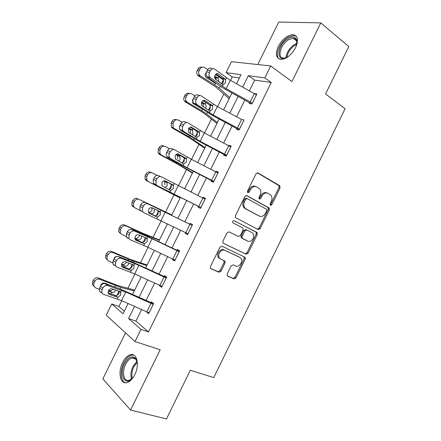<?xml version="1.0" encoding="UTF-8"?>
<svg xmlns="http://www.w3.org/2000/svg" width="441" height="441" viewBox="0 0 441 441"><rect width="100%" height="100%" fill="white"/><g stroke="black" fill="none" stroke-linecap="round" stroke-linejoin="round"><path stroke-width="0.66" d="M270.482 205.352L271.849 204.707L280.052 187.949L279.655 185.689L258.007 172.938L255.967 173.831L247.495 191.102L247.814 192.734L249.248 192.083L250.345 189.85C252.131 186.841 254.303 185.865 256.855 186.918L259.843 188.991C261.061 190.821 261.138 192.938 260.085 195.33L259.005 197.535L259.308 199.134L260.708 198.483L261.789 196.284C263.547 193.318 265.669 192.342 268.15 193.362L271.022 195.335C272.224 197.133 272.306 199.222 271.259 201.609L270.195 203.781L270.482 205.352M270.124 204.938L270.768 204.288L278.955 187.568L278.861 185.578L257.285 172.789M247.467 192.37L249.275 189.454L250.345 189.85M258.955 198.742L260.714 195.876L261.789 196.284M134.737 374.784C139.709 365.192 137.085 352.976 130.74 354.663C127.653 355.413 124.952 358.042 122.637 362.546C117.753 371.857 120.101 384.409 126.732 382.661C129.764 381.884 132.432 379.26 134.737 374.784M295.624 47.611C298.8 39.96 297.907 35.638 292.945 34.646C287.312 35.148 282.433 39.078 278.31 46.437C275.085 54.094 276.016 58.421 281.11 59.419C286.633 58.901 291.473 54.965 295.624 47.611M227.203 273.949L227.176 275.653L227.683 276.11L234.011 278.905L236.034 277.863L245.196 259.148L245.196 257.384L222.044 246.216L219.943 247.23L210.473 266.529L210.44 268.244L210.985 268.745L218.934 272.251L221.013 271.204L225.015 263.045L225.031 261.304L224.53 260.846L220.632 259.06L219.254 257.798C217.016 254.485 221.558 248.526 224.899 250.367L239.865 257.417L241.1 258.531C243.36 261.695 238.983 267.715 235.681 265.951L233.212 264.82L231.172 265.851L227.203 273.949M141.578 309.599L135.905 321.114L148.507 331.941L140.999 329.383L134.996 341.571L106.226 315.161L111.76 303.965L123.028 313.76L128.077 303.524M239.38 77.952L232.236 76.943L226.035 72.671L231.459 61.69L270.708 65.946L291.936 81.579L320.778 22.866L348.781 46.581L325.574 93.988L345.099 108.706L213.747 377.59L190.303 370.28L166.472 418.95L130.591 410.047L160.21 349.752L134.996 341.571M270.708 65.946L264.837 77.881L248.327 75.665L242.682 87.103M148.507 331.941L271.254 82.473L264.837 77.881M258.178 229.557L260.151 228.598L269.28 209.955L269.219 208.036L246.894 195.584L244.838 196.515L235.406 215.732L235.433 217.617L258.178 229.557M257.252 234.529L248.107 253.206L246.106 254.203L223.444 243.36L222.948 242.903L222.948 241.106L226.999 232.859L229.083 231.867L238.361 236.464L240.406 235.477L243.046 230.092L243.024 228.24L242.589 227.848L232.661 222.666C232.363 221.299 232.842 220.632 234.099 220.676L257.224 232.688L257.252 234.529L256.199 234.039L247.07 252.682L248.107 253.206M125.52 332.872L102.836 378.885L130.591 410.047M320.778 22.866L278.734 22.05L257.787 64.546M271.254 82.473L254.655 80.119L249.397 90.796M244.876 99.969L236.541 116.887M232.098 125.9L223.653 143.033M219.298 151.88L210.743 169.239M206.471 177.916L197.805 195.501M193.61 204.007L184.862 221.768M180.672 230.263L171.957 247.952M167.668 256.651L159.03 274.192M154.637 283.094L146.07 300.486M249.656 102.61L249.248 103.442L251.938 103.96L256.86 93.966L254.413 93.547M236.911 128.491L236.503 129.318L239.127 129.985L244.055 119.969L241.354 119.472M224.138 154.422L223.73 155.254L226.283 156.07L231.227 146.032L228.647 145.271L228.499 145.574M211.344 180.408L210.93 181.24L213.411 182.205L218.367 172.144L215.858 171.24L215.61 171.736M198.516 206.449L198.103 207.281L200.517 208.395L205.478 198.318L203.042 197.259L202.7 197.954M185.611 232.655L185.253 233.377L187.59 234.645L192.568 224.541L190.198 223.333L189.784 224.171M172.635 258.999L172.37 259.534L174.642 260.951L179.625 250.824L177.326 249.468L176.918 250.306M159.631 285.404L159.466 285.74L161.66 287.306L166.654 277.163L164.432 275.653L164.019 276.496M146.599 311.859L148.656 313.722L153.661 303.557L151.506 301.898L151.092 302.735M232.236 76.943L230.516 80.422M223.763 94.109L217.551 106.689M211.371 119.208L204.558 133.011M198.952 144.356L191.532 159.388M186.51 169.559L178.478 185.821M174.041 194.812L165.557 212M161.202 220.814L153.044 237.335M148.088 247.379L140.508 262.731M134.94 274.004L127.945 288.171M121.771 300.679L118.894 306.506L124.312 311.159M118.894 306.506L111.76 303.965M134.533 306.429L128.552 318.562L140.999 329.383M238.146 96.303L229.783 113.26M225.334 122.289L216.862 139.466M212.49 148.336L203.907 165.733M199.624 174.432L190.931 192.055M186.725 200.583L177.949 218.383M173.748 226.9L165.006 244.634M160.706 253.355L152.035 270.934M147.636 279.864L139.042 297.289M236.53 83.729L240.995 74.678L226.035 72.671M132.598 294.368L141.214 276.898M145.629 267.952L154.322 250.334M158.639 241.591L167.404 223.824M171.615 215.291L180.419 197.447M184.636 188.902L193.351 171.24M197.651 162.525L206.256 145.089M210.638 136.203L219.133 118.987M223.598 109.936L231.983 92.946M254.655 80.119L248.327 75.665M135.905 321.114L128.552 318.562M241.409 119.362L217.319 106.562L201.35 95.967C199.696 95.113 198.268 95.68 197.077 97.67L196.217 99.401C195.462 101.143 195.55 102.681 196.477 104.021L197.088 104.583L194.2 103.767L193.593 103.205C192.662 101.877 192.574 100.344 193.329 98.613L196.217 99.401M228.647 145.271L230.924 146.644M215.858 171.24L218.174 172.536M203.042 197.259L205.396 198.489M185.253 233.377L187.657 234.507M172.37 259.534L174.818 260.587M159.466 285.74L161.946 286.727M146.528 312.002L149.052 312.917M267.092 192.976L267.064 192.965C264.589 191.945 262.472 192.915 260.714 195.876M255.752 186.515C253.211 185.485 251.056 186.466 249.275 189.454M257.467 229.188L259.099 228.124L268.205 209.525L268.145 207.606L246.326 195.44M266.766 210.781L266.474 209.216L247.158 198.615L245.72 199.266L244.568 201.625C243.542 203.929 243.592 205.986 244.711 207.783L246.034 208.973L259.314 216.079C261.8 217.022 263.911 216.018 265.642 213.075L266.766 210.781M246.977 198.544L246.1 198.196L244.667 198.847L245.72 199.266M258.823 215.875L244.987 208.532L243.664 207.347C242.544 205.55 242.495 203.499 243.515 201.201L244.667 198.847M223.207 243.206L245.08 253.674L247.07 252.682M228.945 231.806L238.361 236.464M233.818 220.594L256.816 232.33M247.765 241.133C251.094 243.041 255.482 236.773 253.051 233.603L251.938 232.611L246.811 229.998L244.788 230.974L242.153 236.348L242.164 238.173L247.765 241.133L242.611 238.575M246.74 229.965L245.769 229.518L243.746 230.489L244.788 230.974M241.574 238.074L241.133 237.671L241.117 235.852L243.746 230.489M256.199 234.039L256.171 232.203L255.769 231.845M239.077 256.998L239.865 257.417M219.64 258.509L218.256 257.246C216.024 253.939 220.555 247.991 223.89 249.838L238.846 256.877M210.55 268.409L217.948 271.673L220.026 270.631L224.017 262.489L223.885 260.548M227.264 275.785L233.008 278.321L235.025 277.284L244.171 258.608L243.972 256.618M223.295 79.865L215.506 74.474M207.739 69.573L204.596 67.589C202.689 66.652 201.14 67.148 199.944 69.077L197.965 69.044C198.93 67.39 200.264 66.795 201.967 67.258M229.717 97.533L219.304 88.189L214.673 84.848L200.435 76.001L198.461 75.924L197.656 75.235C196.609 73.856 196.438 72.357 197.138 70.72L197.965 69.044M229.144 98.696L215.721 86.943L198.461 75.924M214.728 75.951L218.025 78.09L218.736 81.331M216.316 83.454L214.971 83.079L205.914 77.291C205.065 76.194 204.927 74.981 205.489 73.658L206.261 72.671M197.138 70.72L199.112 70.764L199.944 69.077M199.112 70.764C198.406 72.407 198.577 73.923 199.624 75.301L200.435 76.001M216.239 79.876L215.836 78.239L214.574 77.065M252.351 103.128L226.134 88.707L210.374 77.721L206.956 76.629C205.93 75.251 205.809 73.641 206.592 71.8L209.558 72.445C208.769 74.297 208.885 75.913 209.91 77.296L210.374 77.721M251.552 103.883L225.07 89.181L219.32 85.62L207.419 77.048M256.453 94.798L230.285 80.295L214.624 69.127C213.003 68.212 211.597 68.741 210.407 70.72L209.558 72.445M221.829 83.928L223.096 82.594C223.664 81.183 223.554 79.931 222.76 78.851L222.358 78.465L224.805 78.741L218.328 73.967L216.845 73.641M210.407 70.72L207.446 70.086L206.592 71.8M207.446 70.086C208.632 68.118 210.032 67.589 211.647 68.498L212.694 68.719M216.167 73.917L222.358 78.465M224.805 78.741L225.555 79.7L225.505 82.886L223.179 84.501L222.132 84.148L215.274 79.104C214.458 78.013 214.365 76.723 214.993 75.246C215.936 73.675 217.049 73.25 218.328 73.967M288.877 56.117L286.937 57.341C275.212 63.813 277.113 44.111 288.563 38.29C293.122 36.068 295.905 36.895 296.925 40.759L296.065 46.663M296.87 43.753L296.821 41.741C296.407 39.596 295.205 38.45 293.204 38.301L289.081 39.442C280.763 43.604 276.49 58.3 283.745 58.113L286.33 57.639M296.324 36.267L293.833 35.467L288.684 36.901C280.322 41.178 274.197 55.307 279.142 58.989M134.108 375.98L133.039 377.518C125.613 387.529 118.464 375.087 124.56 363.682C128.436 356.951 132.146 355.242 135.679 358.55C136.842 360.154 137.394 362.419 137.327 365.346M137.09 362.017L135.949 359.531C134.94 358.219 133.667 357.701 132.135 357.971C129.66 358.572 127.499 360.672 125.646 364.272C121.733 371.741 123.656 381.757 128.954 380.368L132.041 378.665M133.86 355.132L131.859 355.099C128.794 355.843 126.109 358.45 123.811 362.921C119.798 370.705 120.553 381.349 125.42 382.766M209.684 104.941L202.926 100.658M194.9 95.84L191.598 93.856C189.669 92.957 188.103 93.481 186.901 95.421L185 95.223C186.052 93.459 187.486 92.875 189.294 93.47M217.38 122.548L206.575 113.96L201.84 110.807L187.425 102.284L185.523 102.047L184.503 101.11C183.621 99.798 183.511 98.393 184.173 96.904L185 95.223M216.933 123.447L203.031 112.615L185.523 102.047M201.802 101.932L205.341 104.17C206.195 105.228 206.322 106.43 205.721 107.769M184.173 96.904L186.063 97.108L186.901 95.421M186.063 97.108C185.402 98.608 185.512 100.019 186.394 101.347L187.425 102.284M193.158 98.999L192.524 99.864L192.8 103.266L202.121 109.032M203.318 106.689L203.092 104.026L201.498 102.698M182.139 122.212L178.566 120.172C176.615 119.324 175.033 119.869 173.831 121.815L172.012 121.457C173.17 119.561 174.708 118.998 176.626 119.77M198.687 132.068L197.91 131.501L197.75 131.826M205.01 147.608L188.985 136.82L174.382 128.623L172.563 128.221L171.351 127.058L171.174 123.138L172.012 121.457M204.696 148.248L190.319 138.342L172.563 128.221M188.996 128.061L192.612 130.299L192.893 133.722L192.204 134.67M171.174 123.138L172.988 123.508L173.831 121.815M172.988 123.508L173.164 127.455L174.382 128.623M180.308 129.985L179.68 129.296L179.526 126.126L180.121 125.288M190.38 132.939L190.314 129.863L188.654 128.546M239.535 129.152L213.152 114.996L197.088 104.583M239.165 129.908L212.182 115.283L194.2 103.767M208.621 110.239L210.17 108.762L209.933 105.223L209.398 104.699L211.768 105.134L205.148 100.625L203.963 100.305M197.077 97.67L194.178 96.893L193.329 98.613M194.178 96.893C195.369 94.914 196.791 94.346 198.439 95.195L199.801 95.559M203.218 100.504L209.398 104.699M211.768 105.134L212.534 106.055L212.501 109.208L210.153 110.873L209.089 110.553L201.972 105.669C201.234 104.611 201.162 103.387 201.769 101.992C202.717 100.416 203.841 99.958 205.148 100.625M226.696 155.232L200.148 141.335L183.77 131.501L180.953 130.542L180.204 129.852C179.371 128.574 179.311 127.118 180.027 125.481L182.855 126.418C182.133 128.055 182.188 129.522 183.026 130.806L183.77 131.501M226.431 155.767L199.266 141.445L180.953 130.542M230.814 146.864L204.321 132.884L188.042 122.863C186.356 122.074 184.911 122.681 183.71 124.682L182.855 126.418M195.33 136.594L197.215 134.985L197.066 131.644L196.405 130.988L198.698 131.583L191.069 127.058M183.71 124.682L180.882 123.756L180.027 125.481M180.882 123.756C182.078 121.766 183.517 121.165 185.203 121.953L186.896 122.499M190.286 127.157L196.405 130.988M198.698 131.583L199.486 132.471L199.475 135.591L197.105 137.294L196.013 137.019L188.649 132.3L188.511 128.8C189.465 127.212 190.606 126.727 191.94 127.344M169.498 148.716L165.507 146.55C163.534 145.739 161.941 146.313 160.728 148.27L158.992 147.741C160.193 145.8 161.775 145.232 163.743 146.037L164.19 146.169M192.618 172.723L176.097 162.889L161.318 155.017L159.576 154.455L158.198 153.077L158.154 149.433L158.992 147.741M192.436 173.098L177.574 164.124L159.576 154.455M176.345 154.333L179.851 156.478L180.044 159.73L178.699 161.152M158.154 149.433L159.89 149.968L160.728 148.27M159.89 149.968L159.934 153.639L161.318 155.017M166.207 154.416L166.5 152.443L167.1 151.605M177.591 158.804L177.514 155.761L176.031 154.587M157.095 175.38L152.421 172.988C150.42 172.216 148.815 172.811 147.603 174.779L145.943 174.09C147.145 172.133 148.744 171.543 150.739 172.31L151.869 172.762M180.204 197.888L146.561 180.738L145.045 179.173L145.106 175.777L145.943 174.09M180.149 197.998L146.561 180.738M163.969 180.804L167.051 182.712L167.161 185.793L164.785 187.535M145.106 175.777L146.759 176.477L147.603 174.779M146.759 176.477L146.699 179.895L148.22 181.471M153.132 179.906L154.052 177.971M164.78 184.724L164.686 181.709L163.76 180.865M171.786 214.949L139.306 199.475C137.283 198.748 135.663 199.371 134.444 201.344L132.868 200.49C134.075 198.527 135.69 197.91 137.702 198.632M171.747 215.015L139.306 199.475M139.995 210.307L135.1 207.981L133.458 206.228L131.881 205.341L132.024 202.182L132.868 200.49M148.402 212.297L149.482 212.457L151.941 210.699L151.875 207.777L154.212 208.984L154.256 211.912C153.501 213.284 152.421 213.857 151.015 213.631L148.413 212.33M132.024 202.182L133.601 203.053L134.444 201.344M133.601 203.053L133.458 206.228M148.49 212.479L150.524 213.45M140.062 206.239L141.01 204.359M133.518 207.083L131.881 205.341M213.824 181.367L187.116 167.734L170.43 158.479L167.679 157.376L166.797 156.561C166.048 155.337 166.014 153.953 166.704 152.41L169.46 153.49C168.765 155.039 168.798 156.428 169.548 157.663L170.43 158.479M213.67 181.681L186.317 167.663L167.679 157.376M217.953 172.982L191.295 159.267L174.708 149.824C172.988 149.097 171.527 149.742 170.32 151.754L169.46 153.49M181.935 162.983L184.233 161.263L184.162 158.115L183.39 157.338L185.606 158.093L178.158 153.909M170.32 151.754L167.558 150.684L166.704 152.41M167.558 150.684C168.76 148.683 170.22 148.044 171.935 148.771L173.98 149.549M177.398 153.892L183.39 157.338M185.606 158.093L186.411 158.942L186.416 162.029L184.024 163.776L182.916 163.534L175.303 158.992L175.231 155.667C176.185 154.069 177.343 153.551 178.704 154.118M200.931 207.557L154.372 184.266L153.369 183.34L153.347 179.399L156.037 180.623L156.053 184.586L157.057 185.512M200.887 207.65L154.372 184.266M205.065 199.156L161.345 176.841C159.592 176.18 158.11 176.858 156.897 178.881L156.037 180.623M259.821 229.094L259.38 228.251M168.335 189.365C169.542 189.432 170.502 188.842 171.224 187.596L171.224 184.636L170.342 183.737L172.481 184.658L165.215 180.86M156.897 178.881L154.201 177.668L153.347 179.399M154.201 177.668C155.408 175.656 156.891 174.978 158.639 175.639L161.042 176.703M164.62 180.733L170.342 183.737M172.481 184.658L173.352 185.551L173.33 188.522L170.915 190.314L169.785 190.11L161.935 185.749L161.919 182.591C162.878 180.981 164.052 180.435 165.436 180.953M188.004 233.802L143.656 212.612L142.537 211.575L142.581 207.816L143.446 206.074L140.822 204.712L139.962 206.449L142.581 207.816M192.182 225.329L147.956 203.918C146.164 203.318 144.665 204.04 143.446 206.074M192.149 225.384L147.956 203.918M148.815 212.937L155.012 215.776C156.318 215.947 157.376 215.351 158.187 213.99L157.939 210.726M140.822 204.712C142.035 202.689 143.534 201.978 145.315 202.573M141.037 211.217L139.924 210.192L139.962 206.449M157.779 216.911L156.632 216.746L149.411 213.372L148.545 212.573L148.573 209.569C149.543 207.954 150.728 207.38 152.139 207.849L159.333 211.278L160.292 212.275L160.221 215.07L157.779 216.911L156.869 218.747M175.055 260.107L147.845 247.263L130.222 239.766L128.998 238.642L129.097 235.07L129.963 233.322L127.405 231.812L126.545 233.554L129.097 235.07M179.349 251.387L145.337 235.362L131.964 229.563L134.533 231.056C132.708 230.522 131.186 231.277 129.963 233.322M179.211 251.668L152.051 238.741L134.533 231.056M135.139 239.491L141.914 242.285C143.237 242.418 144.306 241.8 145.122 240.439L145.232 237.809L147.2 239.044L147.079 241.679L144.615 243.564L143.446 243.438L136.082 240.334L135.128 239.469L135.205 236.613C136.175 234.987 137.377 234.38 138.816 234.799L146.153 237.958L147.2 239.044M127.405 231.812C128.629 229.778 130.145 229.028 131.964 229.563M127.675 238.228L126.451 237.109L126.545 233.554M162.079 286.463L134.698 273.889L116.766 266.981L115.432 265.774L115.586 262.384L116.452 260.631L113.965 258.977L113.105 260.719L115.586 262.384M166.489 277.505L132.212 261.915L118.579 256.612L121.082 258.25C119.224 257.781 117.681 258.575 116.452 260.631M166.24 278.006L138.915 265.35L121.082 258.25M121.589 266.199L128.783 268.856C130.128 268.949 131.214 268.31 132.03 266.943L132.179 264.462L134.07 265.857L133.91 268.343L131.418 270.272L130.233 270.184L122.719 267.356L121.688 266.425L121.804 263.712C122.78 262.081 123.998 261.447 125.465 261.811L132.945 264.694L134.07 265.857M113.965 258.977C115.189 256.932 116.727 256.144 118.579 256.612M114.285 265.295L112.957 264.093L113.105 260.719M159.455 239.932L143.303 233.471L124.643 225.015L126.165 226.024C124.119 225.34 122.482 225.99 121.258 227.969L119.759 226.944C120.977 224.976 122.604 224.331 124.643 225.015M159.289 240.268L146.644 235.262L126.165 226.024M126.187 236.448L121.948 234.546L118.712 231.586L118.921 228.642L119.759 226.944M141.611 236.001L141.318 238.085C140.563 239.463 139.472 240.058 138.05 239.86L134.819 238.09M118.921 228.642L120.415 229.678L121.258 227.969M120.415 229.678L120.206 232.639M134.83 238.465L137.553 239.695M126.958 232.727L127.262 231.734L128.458 230.406M120.448 233.482L118.712 231.586M135.288 238.3L136.594 238.526L139.075 236.729L139.417 235.059M147.101 264.969L130.464 259.451L111.551 251.453L112.995 252.627C110.923 251.987 109.274 252.66 108.045 254.65L106.628 253.459C107.847 251.48 109.489 250.813 111.551 251.453M146.803 265.57L133.761 261.342L112.995 252.627M112.631 262.797L108.767 261.166L105.526 257.908L105.785 255.163L106.628 253.459M128.706 263.062L128.359 264.313C127.592 265.702 126.495 266.314 125.057 266.144L121.622 264.137M105.785 255.163L107.202 256.364L108.045 254.65M107.202 256.364L106.937 259.132M121.479 264.688L124.555 265.989M113.822 259.269L114.125 258.277C114.842 257.009 115.895 256.403 117.273 256.458M107.295 259.914L105.526 257.908M122.361 264.451L123.678 264.65L126.181 262.814M134.726 290.057L117.598 285.487L98.431 277.946L99.798 279.291C97.704 278.69 96.039 279.39 94.804 281.391L93.47 280.029C94.694 278.045 96.347 277.35 98.431 277.946M134.296 290.928L120.851 287.471L99.798 279.291M111.656 294.213L108.023 292.774M99.203 289.29L95.559 287.846L92.329 284.307L92.627 281.738L93.47 280.029M115.371 290.597C114.599 291.992 113.491 292.626 112.036 292.488L108.673 290.365M92.627 281.738L93.955 283.105L94.804 281.391M93.955 283.105L93.657 285.696M108.288 291.054L111.529 292.344M100.653 285.906L100.961 284.88C101.937 283.287 103.26 282.725 104.919 283.199L112.709 286.33M93.872 286.286L92.329 284.307M109.407 290.652L110.741 290.828L113.034 289.346M149.069 312.878L121.529 300.575L103.271 294.257L101.849 292.984L102.042 289.759L102.913 288.001L100.493 286.198L99.627 287.945L102.042 289.759M153.6 303.678L119.064 288.53L105.167 283.723L107.598 285.509C105.708 285.101 104.148 285.933 102.913 288.001M153.242 304.406L125.751 292.014L107.598 285.509M108.067 293.011L115.63 295.487C116.997 295.536 118.089 294.875 118.91 293.502L119.208 291.595M100.493 286.198C101.722 284.142 103.282 283.315 105.167 283.723M100.862 292.427L99.44 291.154L99.627 287.945M118.199 297.041L116.986 296.991L109.335 294.439L108.227 293.452L108.376 290.873C109.351 289.23 110.592 288.568 112.08 288.883L119.709 291.49L120.614 292.151L120.713 295.068L118.199 297.041L117.284 298.893M270.768 204.288L271.849 204.707M248.184 191.681L249.248 192.083M259.639 198.075L260.708 198.483M257.561 172.789L258.007 172.938M278.558 185.308L279.655 185.689M278.955 187.568L280.052 187.949M246.613 195.473L246.894 195.584M267.792 207.292L268.867 207.722M268.205 209.525L269.28 209.955M259.099 228.124L260.151 228.598M243.515 201.201L244.568 201.625M244.987 208.532L246.034 208.973M258.25 215.632L259.314 216.079M245.08 253.674L246.106 254.203M241.117 235.852L242.153 236.348M223.89 249.838L224.899 250.367M224.017 262.489L225.015 263.045M220.026 270.631L221.013 271.204M217.948 271.673L218.934 272.251M244.171 258.608L245.196 259.148M235.025 277.284L236.034 277.863M233.008 278.321L234.011 278.905M214.673 84.848L215.434 83.305M219.304 88.189L220.252 86.271M221.52 83.702L223.339 80.019M215.329 77.605L218.025 78.09L218.78 76.541M214.905 77.274L217.6 77.759M256.425 94.776L252.324 103.111M223.179 84.501L222.281 86.32M226.454 77.881L225.555 79.7M230.285 80.295L226.134 88.707M254.369 93.525L250.256 101.865M285.994 57.754C286.722 52.11 289.748 47.584 295.068 44.166L296.898 43.383M296.754 44.365L295.608 44.894C290.762 47.942 287.852 52.099 286.882 57.369M131.534 379.089C130.387 375.263 130.867 371.052 132.973 366.443L136.903 361.4M137.14 362.309L133.821 366.802C131.909 370.942 131.385 374.822 132.25 378.444M201.84 110.807L202.568 109.335M206.575 113.96L207.309 112.472M208.461 110.134L210.401 106.209M205.192 104.026L205.958 102.483M202.143 103.084L204.773 103.712M188.985 136.82L189.498 135.773M193.814 139.78L194.338 138.722M195.402 136.578L197.436 132.449M192.342 130.023L192.938 128.822M189.36 128.943L191.912 129.72M243.619 120.784L239.507 129.136M210.153 110.873L209.255 112.692M213.433 104.236L212.534 106.055M217.319 106.562L213.152 114.996M241.536 119.572L237.423 127.929M230.786 146.847L226.668 155.215M197.105 137.294L196.201 139.119M200.39 130.646L199.486 132.471M204.321 132.884L200.148 141.335M228.681 145.673L224.557 154.052M176.097 162.889L176.4 162.271M181.03 165.656L181.339 165.039M182.403 162.883L184.448 158.749M179.465 156.075L179.845 155.304M176.543 154.863L179.029 155.783M169.377 189.25L171.428 185.104M166.56 182.183L166.731 181.841M163.765 180.865L166.119 181.901M156.323 215.666L158.38 211.515M158.473 211.316L158.655 210.952M268.431 208.582L268.856 207.717M217.926 172.966L213.797 181.35M184.024 163.776L183.12 165.607M187.315 157.112L186.411 158.942M191.295 159.267L187.116 167.734M215.798 171.83L211.663 180.226M256.425 233.107L256.811 232.324M258.167 229.552L258.503 228.868M205.037 199.139L200.903 207.54M170.915 190.314L170.011 192.149M174.212 183.638L173.307 185.468M178.241 185.7L174.052 194.189M202.888 198.048L198.748 206.46M192.122 225.373L187.976 233.791M161.086 210.214L160.177 212.055M165.16 212.193L160.965 220.698M189.95 224.315L185.799 232.749M156.632 216.746L154.582 215.632M179.184 251.657L175.027 260.091M144.615 243.564L143.705 245.405M147.928 236.856L147.018 238.697M152.051 238.741L147.845 247.263M176.984 250.642L172.822 259.093M135.624 240.064L136.082 240.334M143.446 243.438L141.478 242.159M166.213 277.995L162.051 286.452M131.418 270.272L130.508 272.119M134.742 263.553L133.827 265.394M138.915 265.35L134.698 273.889M163.991 277.025L159.824 285.492M122.003 266.877L122.719 267.356M130.233 270.184L128.342 268.745M137.702 240.571L138.05 239.86M143.248 242.142L145.304 237.98M146.373 235.819L146.644 235.262M141.17 233.554L141.44 233.008M124.489 267.296L125.057 266.144M130.139 268.679L132.195 264.506M133.27 262.334L133.761 261.342M127.967 260.262L128.452 259.28M111.264 294.059L112.036 292.488M117.003 295.266L118.987 291.242M120.139 288.916L120.851 287.471M114.737 287.03L115.437 285.608M153.214 304.395L149.041 312.867M121.523 290.305L120.614 292.151M125.751 292.014L121.529 300.575M150.971 303.463L146.792 311.947M108.387 293.728L109.335 294.439M116.986 296.991L115.178 295.387M278.861 185.578L279.963 185.959M268.145 207.606L269.219 208.036M243.664 207.347L244.711 207.783M241.133 237.671L242.164 238.173M256.171 232.203L257.224 232.688M218.256 257.246L219.254 257.798M224.034 260.747L225.031 261.304M244.171 256.849L245.196 257.384M199.624 75.301L197.656 75.235M222.76 78.851L225.208 79.126M206.956 76.629L209.91 77.296M284.07 58.366L283.745 58.113M296.661 41.046L293.204 38.301M296.821 41.741L296.925 40.759M135.949 359.531L135.679 358.55M135.486 358.996L132.135 357.971M202.711 103.536L205.341 104.17M186.394 101.347L184.503 101.11M190.06 129.522L192.612 130.299M173.164 127.455L171.351 127.058M209.933 105.223L212.297 105.658M193.593 103.205L196.477 104.021M197.066 131.644L199.354 132.239M180.204 129.852L183.026 130.806M177.37 155.557L179.851 156.478M159.934 153.639L158.198 153.077M164.642 181.642L167.051 182.706M146.699 179.895L145.045 179.173M184.162 158.115L186.372 158.87M166.797 156.561L169.548 157.663M171.224 184.636L173.352 185.551M153.369 183.34L156.053 184.586M158.247 211.2L160.292 212.275M139.924 210.192L142.537 211.575M126.451 237.109L128.998 238.642M112.957 264.093L115.432 265.774M119.324 291.358L120.906 292.719M99.44 291.154L101.849 292.984"/></g></svg>
